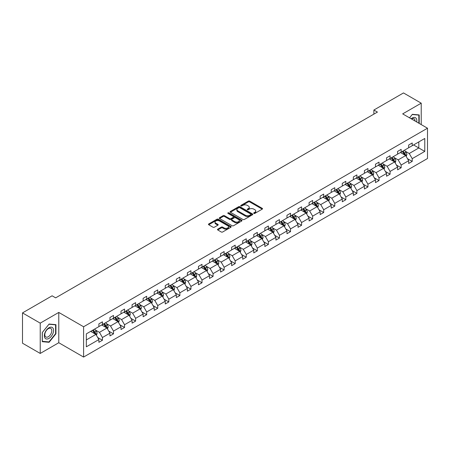 <?xml version="1.0" encoding="UTF-8"?>
<svg xmlns="http://www.w3.org/2000/svg" width="450" height="450" viewBox="0 0 450 450"><rect width="100%" height="100%" fill="white"/><g stroke="black" fill="none" stroke-linecap="round" stroke-linejoin="round"><path stroke-width="0.67" d="M253.868 213.412A0.692 0.399 0 0 0 254.841 213.412L262.238 209.143A0.984 0.568 0 0 0 262.524 208.744A0.984 0.568 0 0 0 262.238 208.339L249.711 201.105A0.984 0.568 0 0 0 248.316 201.105L240.919 205.374A0.692 0.399 0 0 0 240.716 205.656A0.692 0.399 0 0 0 240.919 205.937A0.692 0.399 0 0 0 241.892 205.937L242.848 205.386A3.15 1.817 0 0 1 247.309 205.386L248.349 205.987A3.15 1.817 0 0 1 249.272 207.276A3.15 1.817 0 0 1 248.349 208.558L247.393 209.115A0.692 0.399 0 0 0 247.191 209.396A0.692 0.399 0 0 0 247.393 209.678A0.692 0.399 0 0 0 248.366 209.678L249.322 209.121A3.15 1.817 0 0 1 253.783 209.121L254.824 209.728A3.15 1.817 0 0 1 255.746 211.011A3.15 1.817 0 0 1 254.824 212.299L253.868 212.85A0.692 0.399 0 0 0 253.665 213.131A0.692 0.399 0 0 0 253.868 213.412L253.868 212.85M217.755 229.157A0.984 0.568 0 0 0 217.468 229.562A0.984 0.568 0 0 0 217.755 229.961L221.271 231.992A0.984 0.568 0 0 0 222.66 231.992L230.878 227.25A0.984 0.568 0 0 0 231.165 226.845A0.984 0.568 0 0 0 230.878 226.446L218.346 219.212A0.984 0.568 0 0 0 216.956 219.212L208.738 223.954A0.984 0.568 0 0 0 208.451 224.353A0.984 0.568 0 0 0 208.738 224.758L212.985 227.211A0.984 0.568 0 0 0 214.38 227.211L217.896 225.18A0.984 0.568 0 0 0 218.183 224.775A0.984 0.568 0 0 0 217.896 224.376L215.786 223.161A2.632 1.519 0 0 1 215.016 222.086A2.632 1.519 0 0 1 216.641 220.68A2.632 1.519 0 0 1 219.51 221.012L227.762 225.771A2.632 1.519 0 0 1 228.532 226.845A2.632 1.519 0 0 1 226.907 228.251A2.632 1.519 0 0 1 224.038 227.925L222.66 227.126A0.984 0.568 0 0 0 221.271 227.126L217.755 229.157L217.755 229.961M58.776 312.429L40.23 323.139L22.5 312.902L22.5 343.204L40.23 353.441L58.776 342.731L83.599 357.064L83.599 326.762L58.776 312.429L58.776 342.731M421.223 124.588L421.223 103.174L402.677 113.884L427.5 128.211L83.599 326.762M421.223 103.174L403.493 92.936L373.882 110.031L373.882 114.126M22.5 312.902L52.11 295.808L55.654 297.855L377.432 112.078L373.882 110.031M242.921 219.493A0.984 0.568 0 0 0 244.311 219.493L252.529 214.751A0.984 0.568 0 0 0 252.816 214.346A0.984 0.568 0 0 0 252.529 213.947L239.996 206.713A0.984 0.568 0 0 0 238.607 206.713L230.389 211.455A0.984 0.568 0 0 0 230.102 211.854A0.984 0.568 0 0 0 230.389 212.259L242.921 219.493M228.263 213.564A0.692 0.399 0 0 1 228.96 213.66L228.96 212.839L241.701 220.196A0.984 0.568 0 0 1 241.993 220.596A0.984 0.568 0 0 1 241.701 221.001L233.488 225.743A0.984 0.568 0 0 1 232.093 225.743L219.566 218.509L223.082 216.495L223.082 215.674L219.566 217.704A0.984 0.568 0 0 0 219.274 218.104A0.984 0.568 0 0 0 219.566 218.509L219.566 217.704M223.082 216.495A0.984 0.568 0 0 1 224.471 216.495L224.471 215.674A0.984 0.568 0 0 0 223.082 215.674M224.471 215.674L229.556 218.61A0.984 0.568 0 0 0 230.946 218.61L233.28 217.26A0.984 0.568 0 0 0 233.567 216.861A0.984 0.568 0 0 0 233.28 216.456L227.987 213.401A0.692 0.399 0 0 1 227.784 213.12A0.692 0.399 0 0 1 228.212 212.754A0.692 0.399 0 0 1 228.96 212.839M40.23 323.139L40.23 353.441M86.332 333.866L98.882 326.621L98.882 323.876L102.431 321.829L102.431 324.574L109.946 320.231L109.946 317.486L113.496 315.439L113.496 318.184L121.011 313.841L121.011 311.102L124.554 309.054L124.554 311.794L132.075 307.457L132.075 304.712L135.619 302.664L135.619 305.409L143.139 301.067L143.139 298.327L146.683 296.28L146.683 299.019L154.204 294.683L154.204 291.938L157.748 289.89L157.748 292.635L165.268 288.293L165.268 285.548L168.812 283.5L168.812 286.245L176.333 281.903L176.333 279.163L179.876 277.116L179.876 279.861L187.391 275.518L187.391 272.773L190.941 270.726L190.941 273.471L198.456 269.128L198.456 266.389L202.005 264.341L202.005 267.081L209.52 262.744L209.52 259.999L213.069 257.951L213.069 260.696L220.584 256.354L220.584 253.609L224.134 251.561L224.134 254.306L231.649 249.969L231.649 247.224L235.192 245.177L235.192 247.922L242.713 243.579L242.713 240.834L246.257 238.787L246.257 241.532L253.778 237.189L253.778 234.45L257.321 232.403L257.321 235.142L264.842 230.805L264.842 228.06L268.386 226.013L268.386 228.757L275.906 224.415L275.906 221.676L279.45 219.628L279.45 222.368L286.971 218.031L286.971 215.286L290.514 213.238L290.514 215.983L298.029 211.641L298.029 208.896L301.579 206.848L301.579 209.593L309.094 205.256L309.094 202.511L312.643 200.464L312.643 203.209L320.158 198.866L320.158 196.121L323.707 194.074L323.707 196.819L331.223 192.476L331.223 189.737L334.772 187.689L334.772 190.429L342.287 186.092L342.287 183.347L345.831 181.299L345.831 184.044L353.351 179.702L353.351 176.957L356.895 174.909L356.895 177.654L364.416 173.317L364.416 170.572L367.959 168.525L367.959 171.27L375.48 166.928L375.48 164.183L379.024 162.135L379.024 164.88L386.544 160.537L386.544 157.798L390.088 155.751L390.088 158.49L397.609 154.153L397.609 151.408L401.152 149.361L401.152 152.106L408.668 147.763L408.668 145.024L412.217 142.976L412.217 145.716L424.772 138.471L424.772 151.408L412.217 158.659L412.217 161.398L408.668 163.446L408.668 160.706L401.152 165.043L401.152 167.788L397.609 169.836L397.609 167.091L390.088 171.433L390.088 174.178L386.544 176.22L386.544 173.481L379.024 177.817L379.024 180.562L375.48 182.61L375.48 179.865L367.959 184.208L367.959 186.953L364.416 189L364.416 186.255L356.895 190.597L356.895 193.337L353.351 195.384L353.351 192.639L345.831 196.982L345.831 199.727L342.287 201.774L342.287 199.029L334.772 203.372L334.772 206.111L331.223 208.159L331.223 205.419L323.707 209.756L323.707 212.501L320.158 214.549L320.158 211.804L312.643 216.146L312.643 218.891L309.094 220.939L309.094 218.194L301.579 222.531L301.579 225.276L298.029 227.323L298.029 224.578L290.514 228.921L290.514 231.666L286.971 233.713L286.971 230.968L279.45 235.311L279.45 238.05L275.906 240.097L275.906 237.358L268.386 241.695L268.386 244.44L264.842 246.487L264.842 243.743L257.321 248.085L257.321 250.824L253.778 252.872L253.778 250.132L246.257 254.469L246.257 257.214L242.713 259.262L242.713 256.517L235.192 260.859L235.192 263.604L231.649 265.652L231.649 262.907L224.134 267.249L224.134 269.989L220.584 272.036L220.584 269.291L213.069 273.634L213.069 276.379L209.52 278.426L209.52 275.681L202.005 280.024L202.005 282.763L198.456 284.811L198.456 282.071L190.941 286.408L190.941 289.153L187.391 291.201L187.391 288.456L179.876 292.798L179.876 295.543L176.333 297.591L176.333 294.846L168.812 299.183L168.812 301.928L165.268 303.975L165.268 301.23L157.748 305.572L157.748 308.317L154.204 310.365L154.204 307.62L146.683 311.963L146.683 314.702L143.139 316.749L143.139 314.01L135.619 318.347L135.619 321.092L132.075 323.139L132.075 320.394L124.554 324.737L124.554 327.476L121.011 329.524L121.011 326.784L113.496 331.121L113.496 333.866L109.946 335.914L109.946 333.169L102.431 337.511L102.431 340.256L98.882 342.304L98.882 339.559L86.332 346.804L86.332 333.866M83.599 357.064L427.5 158.513L427.5 128.211M101.722 324.979L106.971 328.011L99.45 332.353L95.344 329.979M99.45 332.353L102.431 337.511M106.971 328.011L109.946 333.169M98.882 325.963L99.45 326.289L102.431 324.574M112.781 318.594L118.029 321.621L110.514 325.963L106.408 323.595M110.514 325.963L113.496 331.121M118.029 321.621L121.011 326.784M109.946 319.579L110.514 319.905L113.496 318.184M123.846 312.204L129.094 315.236L121.579 319.579L117.472 317.205M121.579 319.579L124.554 324.737M129.094 315.236L132.075 320.394M121.011 313.189L121.579 313.515L124.554 311.794M134.91 305.82L140.158 308.846L132.643 313.189L128.537 310.821M132.643 313.189L135.619 318.347M140.158 308.846L143.139 314.01M132.075 306.799L132.643 307.131L135.619 305.409M145.974 299.43L151.222 302.462L143.707 306.799L139.601 304.431M143.707 306.799L146.683 311.963M151.222 302.462L154.204 307.62M143.139 300.414L143.707 300.741L146.683 299.019M157.039 293.04L162.287 296.072L154.772 300.414L150.666 298.041M154.772 300.414L157.748 305.572M162.287 296.072L165.268 301.23M154.204 294.024L154.772 294.351L157.748 292.635M168.103 286.656L173.351 289.688L165.831 294.024L161.73 291.656M165.831 294.024L168.812 299.183M173.351 289.688L176.333 294.846M165.268 287.64L165.831 287.966L168.812 286.245M179.167 280.266L184.416 283.298L176.895 287.64L172.794 285.266M176.895 287.64L179.876 292.798M184.416 283.298L187.391 288.456M176.333 281.25L176.895 281.576L179.876 279.861M190.232 273.881L195.48 276.907L187.959 281.25L183.859 278.882M187.959 281.25L190.941 286.408M195.48 276.907L198.456 282.071M187.391 274.86L187.959 275.192L190.941 273.471M201.296 267.491L206.544 270.523L199.024 274.86L194.917 272.492M199.024 274.86L202.005 280.024M206.544 270.523L209.52 275.681M198.456 268.476L199.024 268.802L202.005 267.081M212.361 261.107L217.609 264.133L210.088 268.476L205.982 266.108M210.088 268.476L213.069 273.634M217.609 264.133L220.584 269.291M209.52 262.086L210.088 262.418L213.069 260.696M223.419 254.717L228.667 257.749L221.153 262.086L217.046 259.718M221.153 262.086L224.134 267.249M228.667 257.749L231.649 262.907M220.584 255.701L221.153 256.028L224.134 254.306M234.484 248.327L239.732 251.359L232.217 255.701L228.111 253.328M232.217 255.701L235.192 260.859M239.732 251.359L242.713 256.517M231.649 249.311L232.217 249.638L235.192 247.922M245.548 241.942L250.796 244.974L243.281 249.311L239.175 246.943M243.281 249.311L246.257 254.469M250.796 244.974L253.778 250.132M242.713 242.927L243.281 243.253L246.257 241.532M256.613 235.553L261.861 238.584L254.346 242.927L250.239 240.553M254.346 242.927L257.321 248.085M261.861 238.584L264.842 243.743M253.778 236.537L254.346 236.863L257.321 235.142M267.677 229.168L272.925 232.194L265.41 236.537L261.304 234.169M265.41 236.537L268.386 241.695M272.925 232.194L275.906 237.358M264.842 230.147L265.41 230.479L268.386 228.757M278.741 222.778L283.989 225.81L276.474 230.147L272.368 227.779M276.474 230.147L279.45 235.311M283.989 225.81L286.971 230.968M275.906 223.763L276.474 224.089L279.45 222.368M289.806 216.394L295.054 219.42L287.533 223.763L283.433 221.389M287.533 223.763L290.514 228.921M295.054 219.42L298.029 224.578M286.971 217.373L287.533 217.699L290.514 215.983M300.87 210.004L306.118 213.036L298.598 217.373L294.497 215.004M298.598 217.373L301.579 222.531M306.118 213.036L309.094 218.194M298.029 210.988L298.598 211.314L301.579 209.593M311.934 203.614L317.183 206.646L309.662 210.988L305.556 208.614M309.662 210.988L312.643 216.146M317.183 206.646L320.158 211.804M309.094 204.598L309.662 204.924L312.643 203.209M322.999 197.229L328.247 200.256L320.726 204.598L316.62 202.23M320.726 204.598L323.707 209.756M328.247 200.256L331.223 205.419M320.158 198.208L320.726 198.54L323.707 196.819M334.058 190.839L339.311 193.871L331.791 198.208L327.684 195.84M331.791 198.208L334.772 203.372M339.311 193.871L342.287 199.029M331.223 191.824L331.791 192.15L334.772 190.429M345.122 184.455L350.37 187.481L342.855 191.824L338.749 189.456M342.855 191.824L345.831 196.982M350.37 187.481L353.351 192.639M342.287 185.434L342.855 185.766L345.831 184.044M356.186 178.065L361.434 181.097L353.919 185.434L349.813 183.066M353.919 185.434L356.895 190.597M361.434 181.097L364.416 186.255M353.351 179.049L353.919 179.376L356.895 177.654M367.251 171.675L372.499 174.707L364.984 179.049L360.877 176.676M364.984 179.049L367.959 184.208M372.499 174.707L375.48 179.865M364.416 172.659L364.984 172.986L367.959 171.27M378.315 165.291L383.563 168.322L376.048 172.659L371.942 170.291M376.048 172.659L379.024 177.817M383.563 168.322L386.544 173.481M375.48 166.275L376.048 166.601L379.024 164.88M389.379 158.901L394.627 161.933L387.113 166.275L383.006 163.901M387.113 166.275L390.088 171.433M394.627 161.933L397.609 167.091M386.544 159.885L387.113 160.211L390.088 158.49M400.444 152.516L405.692 155.542L398.171 159.885L394.071 157.517M398.171 159.885L401.152 165.043M405.692 155.542L408.668 160.706M397.609 153.495L398.171 153.827L401.152 152.106M413.561 144.939L418.809 147.971L409.236 153.495L405.135 151.127M409.236 153.495L412.217 158.659M424.772 151.408L418.809 147.971L418.809 141.907L424.772 138.471M408.668 147.111L409.236 147.437L412.217 145.716M86.332 339.924L95.906 334.401L90.658 331.369M95.906 334.401L98.882 339.559M407.498 158.676L412.217 161.398M396.439 165.066L401.152 167.788M385.374 171.45L390.088 174.178M374.31 177.84L379.024 180.562M363.246 184.23L367.959 186.953M352.181 190.614L356.895 193.337M341.117 197.004L345.831 199.727M330.053 203.389L334.772 206.111M318.988 209.779L323.707 212.501M307.924 216.169L312.643 218.891M296.859 222.553L301.579 225.276M285.801 228.943L290.514 231.666M274.736 235.328L279.45 238.05M263.672 241.718L268.386 244.44M252.607 248.102L257.321 250.824M241.543 254.492L246.257 257.214M230.479 260.882L235.192 263.604M219.414 267.266L224.134 269.989M208.35 273.656L213.069 276.379M197.286 280.041L202.005 282.763M186.221 286.431L190.941 289.153M175.157 292.815L179.876 295.543M164.098 299.205L168.812 301.928M153.034 305.595L157.748 308.317M141.969 311.979L146.683 314.702M130.905 318.369L135.619 321.092M119.841 324.754L124.554 327.476M108.776 331.144L113.496 333.866M97.712 337.534L102.431 340.256M419.203 123.424L419.203 114.93L412.358 114.317L409.528 117.838M55.941 333.782L55.941 324.658L49.095 324.045L42.249 332.561L42.249 341.685L49.095 342.298L55.941 333.782L55.586 333.579M254.143 213.508L254.824 213.12A3.15 1.817 0 0 0 255.746 211.832L255.746 211.011M249.272 207.276L249.272 208.091A3.15 1.817 0 0 1 248.349 209.379L247.669 209.773M262.238 208.339L262.238 209.143L249.711 201.926A0.984 0.568 0 0 0 248.316 201.926L241.194 206.032M252.512 214.757L239.996 207.529A0.984 0.568 0 0 0 238.607 207.529L230.406 212.265L230.389 211.455M250.785 214.627A0.692 0.399 0 0 0 250.987 214.346A0.692 0.399 0 0 0 250.785 214.065L239.788 207.714A0.692 0.399 0 0 0 238.815 207.714L237.803 208.299A3.15 1.817 0 0 0 236.88 209.588A3.15 1.817 0 0 0 237.803 210.87L245.323 215.213A3.15 1.817 0 0 0 249.778 215.213L250.785 214.627L250.785 215.449A0.692 0.399 0 0 0 250.987 215.167L250.987 214.346M236.88 209.588L236.88 210.403A3.15 1.817 0 0 0 237.803 211.691L237.803 210.87M250.785 215.449L249.778 216.034A3.15 1.817 0 0 1 245.323 216.034L237.803 211.691M224.471 216.495L229.556 219.426A0.984 0.568 0 0 0 230.946 219.426L233.28 218.081A0.984 0.568 0 0 0 233.567 217.676L233.567 216.861M228.96 213.66L241.689 221.006M234.827 221.653A2.632 1.519 0 0 0 237.696 221.985A2.632 1.519 0 0 0 239.321 220.579A2.632 1.519 0 0 0 238.551 219.504L235.648 217.822A0.984 0.568 0 0 0 234.253 217.822L231.919 219.172A0.984 0.568 0 0 0 231.632 219.572A0.984 0.568 0 0 0 231.919 219.977L234.827 221.653L234.827 222.474A2.632 1.519 0 0 0 237.696 222.801A2.632 1.519 0 0 0 239.321 221.394L239.321 220.579M231.632 219.572L231.632 220.393A0.984 0.568 0 0 0 231.919 220.792L231.919 219.977M234.827 222.474L231.919 220.792M228.532 226.845L228.532 227.666A2.632 1.519 0 0 1 226.907 229.072A2.632 1.519 0 0 1 224.038 228.741L222.66 227.947A0.984 0.568 0 0 0 221.271 227.947L217.766 229.972M215.016 222.086L215.016 222.902A2.632 1.519 0 0 0 215.786 223.976L215.786 223.161M217.879 225.186L215.786 223.976M230.878 226.446L230.878 227.25L218.346 220.028A0.984 0.568 0 0 0 216.956 220.028L208.755 224.764M48.375 341.876L49.095 342.298M406.232 156.476L406.884 154.592A2.661 1.536 -120 0 0 406.035 152.331L404.443 150.204M401.586 153.174L400.894 152.252M405.298 155.317L405.45 154.71A2.661 1.536 -120 0 0 404.685 153.107L403.093 150.986M402.429 151.369L404.179 153.709A1.356 0.782 60 0 1 404.426 154.119L405.45 154.71M402.244 151.476L403.836 153.602A2.661 1.536 60 0 1 404.499 154.856M395.168 162.866L395.82 160.982A2.661 1.536 -120 0 0 394.971 158.721L393.379 156.594M390.521 159.564L389.835 158.642M394.234 161.708L394.386 161.094A2.661 1.536 -120 0 0 393.621 159.497L392.029 157.371M391.365 157.753L393.12 160.093A1.356 0.782 60 0 1 393.362 160.504L394.386 161.094M391.179 157.86L392.771 159.986A2.661 1.536 60 0 1 393.435 161.241M384.103 169.256L384.756 167.372A2.661 1.536 -120 0 0 383.906 165.105L382.314 162.979M379.457 165.949L378.771 165.026M383.169 168.092L383.321 167.484A2.661 1.536 -120 0 0 382.562 165.887L380.964 163.761M380.301 164.143L382.056 166.483A1.356 0.782 60 0 1 382.298 166.894L383.321 167.484M380.115 164.25L381.707 166.376A2.661 1.536 60 0 1 382.371 167.631M416.706 121.978A6.519 3.763 120 0 0 411.165 118.783M415.058 121.033A4.939 2.852 120 0 0 414.039 118.71A4.939 2.852 120 0 0 411.519 118.986M409.545 117.844L412.217 114.519L418.849 115.11L418.849 123.216M418.41 114.857L418.849 115.11M52.948 333.444A6.519 3.763 120 0 0 51.261 327.15A6.519 3.763 120 0 0 44.961 332.73A6.519 3.763 120 0 0 46.648 339.03A6.519 3.763 120 0 0 52.948 333.444M51.328 332.983A4.939 2.852 120 0 0 50.777 328.438A4.939 2.852 120 0 0 45.287 332.443A4.939 2.852 120 0 0 45.838 336.988A4.939 2.852 120 0 0 51.328 332.983M42.322 341.336L42.322 332.494L48.954 324.248L55.586 324.838L55.586 333.681L48.954 341.933L42.249 341.297M55.148 324.585L55.586 324.838M373.039 175.641L373.691 173.756A2.661 1.536 -120 0 0 372.842 171.495L371.25 169.369M368.392 172.339L367.706 171.416M372.105 174.482L372.257 173.869A2.661 1.536 -120 0 0 371.498 172.271L369.906 170.145M369.236 170.533L370.991 172.873A1.356 0.782 60 0 1 371.233 173.284L372.257 173.869M369.051 170.64L370.642 172.766A2.661 1.536 60 0 1 371.306 174.021M361.974 182.031L362.627 180.146A2.661 1.536 -120 0 0 361.777 177.879L360.186 175.759M357.334 178.723L356.642 177.806M361.046 180.866L361.192 180.259A2.661 1.536 -120 0 0 360.433 178.661L358.841 176.535M358.172 176.917L359.927 179.257A1.356 0.782 60 0 1 360.174 179.668L361.192 180.259M357.986 177.024L359.578 179.151A2.661 1.536 60 0 1 360.242 180.405M350.91 188.415L351.562 186.531A2.661 1.536 -120 0 0 350.713 184.269L349.121 182.143M346.269 185.113L345.577 184.191M349.982 187.256L350.128 186.649A2.661 1.536 -120 0 0 349.369 185.046L347.777 182.919M347.108 183.308L348.863 185.648A1.356 0.782 60 0 1 349.11 186.058L350.128 186.649M346.922 183.414L348.519 185.541A2.661 1.536 60 0 1 349.178 186.795M339.846 194.805L340.498 192.921A2.661 1.536 -120 0 0 339.649 190.659L338.057 188.533M335.205 191.503L334.513 190.581M338.918 193.646L339.064 193.033A2.661 1.536 -120 0 0 338.304 191.436L336.713 189.309M336.043 189.692L337.798 192.032A1.356 0.782 60 0 1 338.046 192.442L339.064 193.033M335.863 189.799L337.455 191.925A2.661 1.536 60 0 1 338.113 193.179M328.781 201.189L329.434 199.311A2.661 1.536 -120 0 0 328.59 197.044L326.998 194.917M324.141 197.888L323.449 196.965M327.853 200.031L327.999 199.423A2.661 1.536 -120 0 0 327.24 197.82L325.648 195.699M324.984 196.082L326.734 198.422A1.356 0.782 60 0 1 326.981 198.833L327.999 199.423M324.799 196.189L326.391 198.315A2.661 1.536 60 0 1 327.049 199.569M317.723 207.579L318.369 205.695A2.661 1.536 -120 0 0 317.526 203.434L315.934 201.308M313.076 204.278L312.384 203.355M316.789 206.421L316.935 205.808A2.661 1.536 -120 0 0 316.176 204.21L314.584 202.084M313.92 202.472L315.669 204.806A1.356 0.782 60 0 1 315.917 205.222L316.935 205.808M313.734 202.579L315.326 204.699A2.661 1.536 60 0 1 315.99 205.959M306.658 213.969L307.311 212.085A2.661 1.536 -120 0 0 306.461 209.818L304.869 207.692M302.012 210.662L301.32 209.739M305.724 212.805L305.871 212.197A2.661 1.536 -120 0 0 305.111 210.6L303.519 208.474M302.856 208.856L304.605 211.196A1.356 0.782 60 0 1 304.853 211.607L305.871 212.197M302.67 208.963L304.262 211.089A2.661 1.536 60 0 1 304.926 212.344M295.594 220.354L296.246 218.469A2.661 1.536 -120 0 0 295.397 216.208L293.805 214.082M290.947 217.052L290.256 216.129M294.66 219.195L294.812 218.582A2.661 1.536 -120 0 0 294.047 216.984L292.455 214.858M291.791 215.246L293.541 217.586A1.356 0.782 60 0 1 293.788 217.997L294.812 218.582M291.606 215.353L293.197 217.479A2.661 1.536 60 0 1 293.861 218.734M284.529 226.744L285.182 224.859A2.661 1.536 -120 0 0 284.332 222.598L282.741 220.472M279.883 223.436L279.191 222.519M283.596 225.579L283.748 224.972A2.661 1.536 -120 0 0 282.983 223.374L281.391 221.248M280.727 221.631L282.482 223.971A1.356 0.782 60 0 1 282.724 224.381L283.748 224.972M280.541 221.737L282.133 223.864A2.661 1.536 60 0 1 282.797 225.118M273.465 233.128L274.118 231.244A2.661 1.536 -120 0 0 273.268 228.982L271.676 226.856M268.819 229.826L268.132 228.904M272.531 231.969L272.683 231.362A2.661 1.536 -120 0 0 271.924 229.759L270.326 227.638M269.662 228.021L271.418 230.361A1.356 0.782 60 0 1 271.659 230.771L272.683 231.362M269.477 228.127L271.069 230.254A2.661 1.536 60 0 1 271.733 231.508M262.401 239.518L263.053 237.634A2.661 1.536 -120 0 0 262.204 235.373L260.612 233.246M257.754 236.216L257.068 235.294M261.467 238.359L261.619 237.746A2.661 1.536 -120 0 0 260.859 236.149L259.267 234.023M258.598 234.405L260.353 236.745A1.356 0.782 60 0 1 260.595 237.156L261.619 237.746M258.412 234.512L260.004 236.638A2.661 1.536 60 0 1 260.668 237.893M251.336 245.903L251.989 244.024A2.661 1.536 -120 0 0 251.139 241.757L249.547 239.631M246.696 242.601L246.004 241.678M250.408 244.744L250.554 244.136A2.661 1.536 -120 0 0 249.795 242.539L248.203 240.412M247.534 240.795L249.289 243.135A1.356 0.782 60 0 1 249.536 243.546L250.554 244.136M247.348 240.902L248.94 243.028A2.661 1.536 60 0 1 249.604 244.282M240.272 252.292L240.924 250.408A2.661 1.536 -120 0 0 240.075 248.147L238.483 246.021M235.631 248.991L234.939 248.068M239.344 251.134L239.49 250.521A2.661 1.536 -120 0 0 238.731 248.923L237.139 246.797M236.469 247.185L238.224 249.519A1.356 0.782 60 0 1 238.472 249.936L239.49 250.521M236.284 247.292L237.881 249.412A2.661 1.536 60 0 1 238.539 250.672M229.208 258.683L229.86 256.798A2.661 1.536 -120 0 0 229.011 254.531L227.419 252.411M224.567 255.375L223.875 254.458M228.279 257.518L228.426 256.911A2.661 1.536 -120 0 0 227.666 255.313L226.074 253.187M225.405 253.569L227.16 255.909A1.356 0.782 60 0 1 227.407 256.32L228.426 256.911M225.225 253.676L226.817 255.803A2.661 1.536 60 0 1 227.475 257.057M218.143 265.067L218.796 263.183A2.661 1.536 -120 0 0 217.952 260.921L216.354 258.795M213.502 261.765L212.811 260.843M217.215 263.908L217.361 263.301A2.661 1.536 -120 0 0 216.602 261.697L215.01 259.571M214.346 259.959L216.096 262.299A1.356 0.782 60 0 1 216.343 262.71L217.361 263.301M214.161 260.066L215.752 262.192A2.661 1.536 60 0 1 216.411 263.447M207.084 271.457L207.731 269.572A2.661 1.536 -120 0 0 206.888 267.311L205.296 265.185M202.438 268.155L201.746 267.233M206.151 270.298L206.297 269.685A2.661 1.536 -120 0 0 205.537 268.088L203.946 265.961M203.282 266.344L205.031 268.684A1.356 0.782 60 0 1 205.279 269.094L206.297 269.685M203.096 266.451L204.688 268.577A2.661 1.536 60 0 1 205.352 269.831M196.02 277.841L196.672 275.963A2.661 1.536 -120 0 0 195.823 273.696L194.231 271.569M191.374 274.539L190.682 273.617M195.086 276.683L195.232 276.075A2.661 1.536 -120 0 0 194.473 274.472L192.881 272.351M192.218 272.734L193.967 275.074A1.356 0.782 60 0 1 194.214 275.484L195.232 276.075M192.032 272.841L193.624 274.967A2.661 1.536 60 0 1 194.287 276.221M184.956 284.231L185.608 282.347A2.661 1.536 -120 0 0 184.759 280.086L183.167 277.959M180.309 280.929L179.618 280.007M184.022 283.072L184.174 282.459A2.661 1.536 -120 0 0 183.409 280.862L181.817 278.736M181.153 279.124L182.903 281.458A1.356 0.782 60 0 1 183.15 281.874L184.174 282.459M180.968 279.231L182.559 281.351A2.661 1.536 60 0 1 183.223 282.611M173.891 290.621L174.544 288.737A2.661 1.536 -120 0 0 173.694 286.47L172.102 284.344M169.245 287.314L168.553 286.391M172.958 289.457L173.109 288.849A2.661 1.536 -120 0 0 172.344 287.252L170.752 285.126M170.089 285.508L171.838 287.848A1.356 0.782 60 0 1 172.086 288.259L173.109 288.849M169.903 285.615L171.495 287.741A2.661 1.536 60 0 1 172.159 288.996M162.827 297.006L163.479 295.121A2.661 1.536 -120 0 0 162.63 292.86L161.038 290.734M158.181 293.704L157.494 292.781M161.893 295.847L162.045 295.234A2.661 1.536 -120 0 0 161.28 293.636L159.688 291.51M159.024 291.898L160.779 294.238A1.356 0.782 60 0 1 161.021 294.649L162.045 295.234M158.839 292.005L160.431 294.131A2.661 1.536 60 0 1 161.094 295.386M151.763 303.396L152.415 301.511A2.661 1.536 -120 0 0 151.566 299.244L149.974 297.124M147.116 300.088L146.43 299.171M150.829 302.231L150.981 301.624A2.661 1.536 -120 0 0 150.221 300.026L148.629 297.9M147.96 298.282L149.715 300.623A1.356 0.782 60 0 1 149.957 301.033L150.981 301.624M147.774 298.389L149.366 300.516A2.661 1.536 60 0 1 150.03 301.77M140.698 309.78L141.351 307.896A2.661 1.536 -120 0 0 140.501 305.634L138.909 303.508M136.052 306.478L135.366 305.556M139.764 308.621L139.916 308.014A2.661 1.536 -120 0 0 139.157 306.411L137.565 304.284M136.896 304.673L138.651 307.012A1.356 0.782 60 0 1 138.898 307.423L139.916 308.014M136.71 304.779L138.302 306.906A2.661 1.536 60 0 1 138.966 308.16M129.634 316.17L130.286 314.286A2.661 1.536 -120 0 0 129.437 312.024L127.845 309.898M124.993 312.868L124.301 311.946M128.706 315.011L128.852 314.398A2.661 1.536 -120 0 0 128.093 312.801L126.501 310.674M125.831 311.057L127.586 313.397A1.356 0.782 60 0 1 127.834 313.808L128.852 314.398M125.646 311.164L127.237 313.29A2.661 1.536 60 0 1 127.901 314.544M118.569 322.554L119.222 320.676A2.661 1.536 -120 0 0 118.373 318.409L116.781 316.282M113.929 319.252L113.237 318.33M117.641 321.396L117.788 320.788A2.661 1.536 -120 0 0 117.028 319.191L115.436 317.064M114.767 317.447L116.522 319.787A1.356 0.782 60 0 1 116.769 320.197L117.788 320.788M114.581 317.554L116.179 319.68A2.661 1.536 60 0 1 116.837 320.934M107.505 328.944L108.157 327.06A2.661 1.536 -120 0 0 107.314 324.799L105.716 322.673M102.864 325.642L102.172 324.72M106.577 327.786L106.723 327.173A2.661 1.536 -120 0 0 105.964 325.575L104.372 323.449M103.708 323.837L105.457 326.171A1.356 0.782 60 0 1 105.705 326.588L106.723 327.173M103.522 323.944L105.114 326.064A2.661 1.536 60 0 1 105.772 327.324M96.441 335.334L97.093 333.45A2.661 1.536 -120 0 0 96.249 331.183L94.657 329.062M91.8 332.027L91.108 331.104M95.513 334.17L95.659 333.562A2.661 1.536 -120 0 0 94.899 331.965L93.308 329.839M92.644 330.221L94.393 332.561A1.356 0.782 60 0 1 94.641 332.972L95.659 333.562M92.458 330.328L94.05 332.454A2.661 1.536 60 0 1 94.714 333.709M254.824 213.12L254.824 212.299M247.393 209.678L247.393 209.115M248.349 209.379L248.349 208.558M240.919 205.937L240.919 205.374M248.316 201.926L248.316 201.105M249.711 201.926L249.711 201.105M238.607 207.529L238.607 206.713M239.996 207.529L239.996 206.713M252.529 214.751L252.529 213.947M245.323 216.034L245.323 215.213M249.778 216.034L249.778 215.213M229.556 219.426L229.556 218.61M230.946 219.426L230.946 218.61M233.28 218.081L233.28 217.26M241.701 221.001L241.701 220.196M221.271 227.947L221.271 227.126M222.66 227.947L222.66 227.126M224.038 228.741L224.038 227.925M217.896 225.18L217.896 224.376M208.738 224.758L208.738 223.954M216.956 220.028L216.956 219.212M218.346 220.028L218.346 219.212M405.501 155.436L406.868 154.648M404.685 153.107L406.035 152.331M403.082 154.035L403.836 153.602M394.436 161.82L395.803 161.032M393.621 159.497L394.971 158.721M392.017 160.425L392.771 159.986M383.372 168.21L384.739 167.422M382.562 165.887L383.906 165.105M380.953 166.815L381.707 166.376M372.308 174.594L373.674 173.807M371.498 172.271L372.842 171.495M369.889 173.199L370.642 172.766M361.243 180.984L362.61 180.197M360.433 178.661L361.777 177.879M358.824 179.589L359.578 179.151M350.179 187.374L351.546 186.587M349.369 185.046L350.713 184.269M347.76 185.974L348.519 185.541M339.114 193.759L340.481 192.971M338.304 191.436L339.649 190.659M336.696 192.364L337.455 191.925M328.056 200.149L329.417 199.361M327.24 197.82L328.59 197.044M325.631 198.748L326.391 198.315M316.991 206.533L318.353 205.746M316.176 204.21L317.526 203.434M314.567 205.138L315.326 204.699M305.927 212.923L307.288 212.136M305.111 210.6L306.461 209.818M303.508 211.528L304.262 211.089M294.863 219.313L296.229 218.52M294.047 216.984L295.397 216.208M292.444 217.912L293.197 217.479M283.798 225.697L285.165 224.91M282.983 223.374L284.332 222.598M281.379 224.303L282.133 223.864M272.734 232.088L274.101 231.3M271.924 229.759L273.268 228.982M270.315 230.687L271.069 230.254M261.669 238.472L263.036 237.684M260.859 236.149L262.204 235.373M259.251 237.077L260.004 236.638M250.605 244.862L251.972 244.074M249.795 242.539L251.139 241.757M248.186 243.461L248.94 243.028M239.541 251.246L240.907 250.459M238.731 248.923L240.075 248.147M237.122 249.851L237.881 249.412M228.476 257.636L229.843 256.849M227.666 255.313L229.011 254.531M226.058 256.241L226.817 255.803M217.417 264.026L218.779 263.233M216.602 261.697L217.952 260.921M214.993 262.626L215.752 262.192M206.353 270.411L207.714 269.623M205.537 268.088L206.888 267.311M203.929 269.016L204.688 268.577M195.289 276.801L196.65 276.013M194.473 274.472L195.823 273.696M192.87 275.4L193.624 274.967M184.224 283.185L185.591 282.398M183.409 280.862L184.759 280.086M181.806 281.79L182.559 281.351M173.16 289.575L174.527 288.787M172.344 287.252L173.694 286.47M170.741 288.18L171.495 287.741M162.096 295.965L163.463 295.172M161.28 293.636L162.63 292.86M159.677 294.564L160.431 294.131M151.031 302.349L152.398 301.562M150.221 300.026L151.566 299.244M148.612 300.954L149.366 300.516M139.967 308.739L141.334 307.952M139.157 306.411L140.501 305.634M137.548 307.339L138.302 306.906M128.903 315.124L130.269 314.336M128.093 312.801L129.437 312.024M126.484 313.729L127.237 313.29M117.838 321.514L119.205 320.726M117.028 319.191L118.373 318.409M115.419 320.113L116.179 319.68M106.779 327.898L108.141 327.111M105.964 325.575L107.314 324.799M104.355 326.503L105.114 326.064M95.715 334.288L97.076 333.501M94.899 331.965L96.249 331.183M93.291 332.893L94.05 332.454"/></g></svg>
